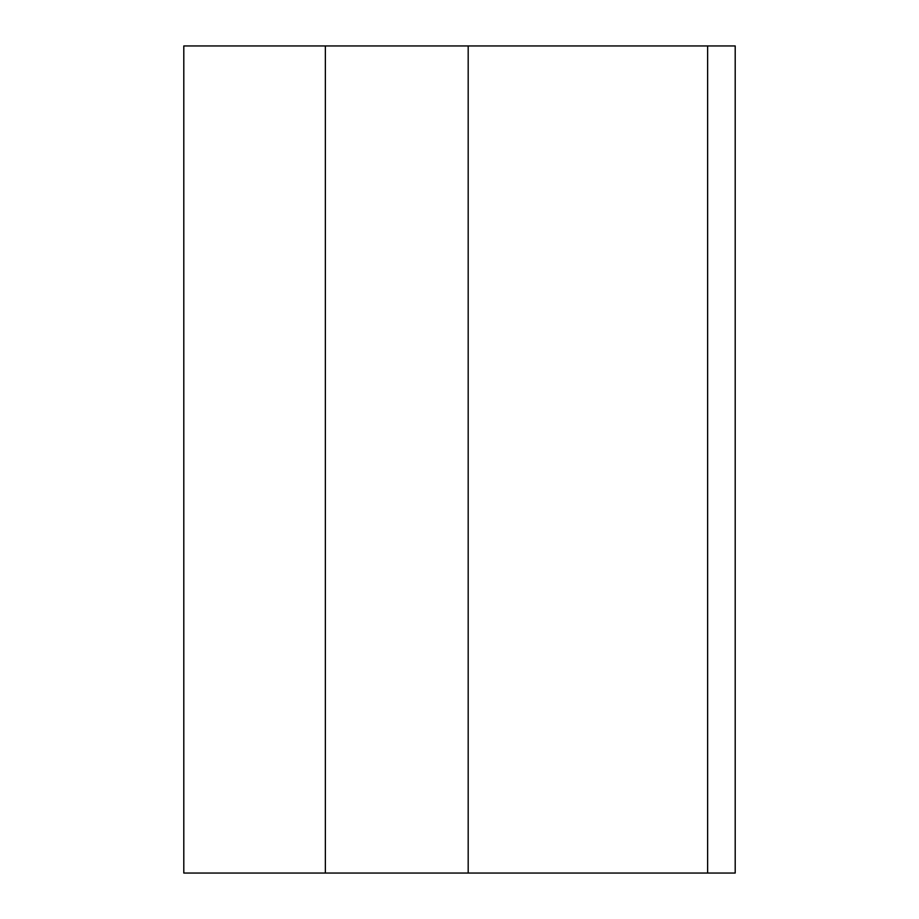 <?xml version="1.0" encoding="UTF-8"?>
<svg xmlns="http://www.w3.org/2000/svg" width="919" height="919" viewBox="0 0 919 919"><rect width="100%" height="100%" fill="white"/><g stroke="black" fill="none" stroke-linecap="round" stroke-linejoin="round"><path stroke-width="1.38" d="M735.2 873.05L735.2 45.95L707.63 45.95L707.63 873.05L735.2 873.05M707.63 873.05L183.8 873.05L183.8 45.95L707.63 45.95M325.36 873.05L325.36 45.95M468.185 873.05L468.185 45.95"/></g></svg>
